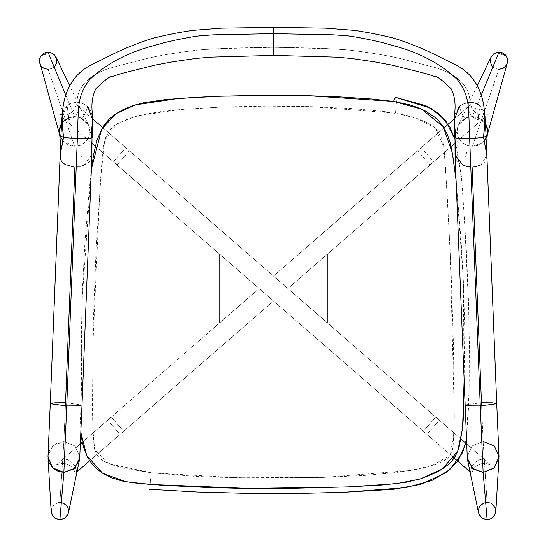 <?xml version="1.0" encoding="UTF-8"?>
<svg xmlns="http://www.w3.org/2000/svg" width="547" height="547" viewBox="0 0 547 547"><rect width="100%" height="100%" fill="white"/><g stroke="black" fill="none" stroke-linecap="round" stroke-linejoin="round"><path stroke-width="0.41" stroke-dasharray="2.73 2.05" d="M273.5 276.05L228.769 237.166L318.231 237.166L273.5 276.05L228.769 237.166L273.5 276.05L318.231 237.166L228.769 237.166L273.5 276.05L443.959 127.875L421.211 147.649L433.573 161.857L455.89 142.459L429.976 164.989L417.621 150.774L429.976 164.989L417.621 150.774L273.5 276.05L287.852 288.529L327.557 254.013L287.852 288.529L327.557 323.038L327.557 254.013L287.852 288.529L327.557 323.038L287.852 288.529L327.557 254.013L327.557 323.038L287.852 288.529L429.976 164.989L417.621 150.774L421.211 147.649L433.573 161.857L429.976 164.989L287.852 288.529L273.5 276.05L287.852 288.529L273.5 276.05L470.735 104.6L273.5 276.05M228.769 237.166L318.231 237.166L228.769 237.166M327.557 323.038L327.557 254.013L327.557 323.038M150.069 484.451L151.259 472.793L124.942 468.423L114.638 465.695L104.75 461.825L100.354 458.906L96.915 454.919L94.822 450.126L94.07 446.284L92.853 429.368L92.464 408.459L93.209 324.85L95.985 251.668L102.125 157.727L103.656 144.75L105.81 137.208L109.762 130.398L113.215 126.412L115.308 124.784L127.348 119.219L140.025 115.198L161.05 111.561L182.301 109.352L224.94 106.897L267.654 106.132L310.375 106.61L353.041 108.607L384.931 111.65L405.977 115.212L416.212 118.166L426.092 122.104L433.094 125.858L436.732 129.687L441.901 138.788L443.241 143.84L444.26 151.615L447.111 193.364L451.118 271.736L453.456 344.931L454.29 418.161L453.176 445.566L452.39 450.072L449.955 455.425L447.343 458.386L442.988 461.388L438.14 463.541L427.993 466.741L417.607 469.141L396.534 472.485L364.63 475.432L321.964 477.435L257.883 478.037L215.169 477.196L193.829 476.259L151.259 472.793L237.637 477.777L324.193 477.374L410.387 470.482L431.419 465.784L449.764 455.706L453.887 435.72L454.311 415.077L450.126 249.747L445.511 167.184L443.672 146.603L435.248 127.936L416.431 118.241L395.502 113.167L396.554 101.373L395.385 97.298L396.554 101.373L395.502 113.167L309.301 106.583L222.745 106.98L179.56 109.591L136.866 116.012L116.921 123.848L104.668 140.305L100.299 181.351L92.799 346.559L92.846 429.204L94.699 449.702L109.174 463.801L151.259 472.793L149.892 484.437M456.075 180.284L463.384 280.837L464.068 381.615L464.759 329.328L463.576 285.766L461.217 242.253L456.075 180.284M80.881 432.636L82.071 300.693L91.376 169.03L89.099 191.183L84.758 245.473L82.474 288.994L81.4 332.562L81.941 376.145L80.443 419.693L80.881 432.636M219.443 254.013L259.148 288.529L219.443 254.013L259.148 288.529L219.443 323.038L219.443 254.013L219.443 323.038L259.148 288.529L219.443 323.038L259.148 288.529L219.443 254.013L219.443 323.038L219.443 254.013M78.611 106.638L76.265 104.6L74.802 108.737L71.978 112.108L68.17 114.296L63.842 115.048L65.613 120.183L68.225 119.93L73.038 117.906L76.662 114.145L78.488 109.256L78.611 106.638L78.488 109.256L77.305 113.003L75.042 116.21L71.917 118.59L68.225 119.93L65.613 120.183L63.842 115.048L68.17 114.296L71.978 112.108L74.802 108.737L76.265 104.6L490.379 464.574L483.794 458.851L478.734 459.979L474.454 462.871L471.541 467.138L470.447 472.205L471.63 473.23L473.387 469.223L476.369 466.023L480.225 463.959L484.546 463.247L484.293 459.282L484.546 463.247L490.379 464.574L484.546 463.247L480.225 463.959L476.369 466.023L474.741 467.5L473.387 469.223L471.63 473.23L470.023 471.842L470.447 472.205L471.541 467.138L474.454 462.871L478.734 459.979L483.794 458.851L466.605 443.911L490.379 464.574L78.611 106.638M117.024 164.989L129.379 150.774L117.024 164.989L95.356 146.152L113.427 161.857L125.789 147.649L129.379 150.774L117.024 164.989L113.427 161.857L125.789 147.649L102.651 127.54L129.379 150.774L117.024 164.989L423.337 431.255L435.692 417.04L423.337 431.255L117.024 164.989M454.16 458.044L423.337 431.255L435.692 417.04L129.379 150.774L439.289 420.164L426.933 434.38L423.337 431.255L435.692 417.04L437.915 418.968L439.289 420.164L426.933 434.38L454.16 458.044M60.792 114.679L57.893 113.585L471.63 473.23L57.893 113.585L60.792 114.679L63.842 115.048L62.201 114.938M460.936 438.981L439.289 420.164L460.936 438.981M273.5 301.007L318.231 339.892L273.5 301.007L228.769 339.892L318.231 339.892L273.5 301.007L228.769 339.892L273.5 301.007L318.231 339.892L228.769 339.892L273.5 301.007L123.663 431.255L111.308 417.04L123.663 431.255L89.715 460.765L120.066 434.38L107.711 420.164L111.308 417.04L123.663 431.255L120.066 434.38L107.711 420.164L82.317 442.236L111.308 417.04L123.663 431.255L273.5 301.007L259.148 288.529L111.308 417.04L259.148 288.529L273.5 301.007L259.148 288.529L273.5 301.007L75.37 473.23L273.5 301.007M228.769 339.892L318.231 339.892L228.769 339.892M468.389 106.638L470.735 104.6L471.569 107.472L473.052 110.036L475.111 112.183L477.62 113.783L480.423 114.754L483.384 115.048L489.107 113.585L287.852 288.529L489.107 113.585L483.384 115.048L480.423 114.754L477.62 113.783L475.111 112.183L473.052 110.036L471.569 107.472L470.735 104.6L468.389 106.638L468.519 109.277L470.365 114.193L472.006 116.258L474.037 117.954L478.885 119.95L481.51 120.183L483.083 118.822L489.107 113.585L481.51 120.183L477.606 119.636L474.037 117.954L470.365 114.193L468.786 110.576L468.389 106.638L454.413 118.781L468.389 106.638M456 142.364L481.51 120.183L456 142.364M56.621 464.574L62.454 463.247L62.707 459.282L56.621 464.574L259.148 288.529L56.621 464.574L62.707 459.282L62.454 463.247L56.621 464.574M76.553 472.205L75.37 473.23L73.613 469.223L72.259 467.5L68.785 464.834L66.775 463.959L62.454 463.247L66.775 463.959L70.631 466.023L73.613 469.223L75.37 473.23L76.553 472.205L76.252 469.606L75.459 467.138L72.546 462.871L68.266 459.979L63.206 458.851L62.707 459.282L63.206 458.851L67.042 459.521L70.536 461.217L72.546 462.871L75.459 467.138L76.553 472.205L76.977 471.842L76.553 472.205M80.395 443.911L63.206 458.851L80.395 443.911M68.484 512.717L68.484 509.325L67.165 506.201L64.744 503.828L59.91 502.392L63.862 441.491L75.096 446.024L79.746 456.957L79.431 460.013M50.686 52.512L40.581 56.163L50.686 52.512M79.705 458.051L79.746 456.957L75.096 446.024L63.862 441.491L53.107 445.566L48.027 455.829L49.756 449.832L52.635 446.003L55.172 444L59.493 442.085L63.862 441.491L59.91 502.392L56.58 503.042L53.743 504.902L51.828 507.705L51.151 511.028M82.235 165.885L74.905 166.849L65.537 402.756L82.009 404.937L65.537 402.756L63.862 441.491L65.537 402.756L54.762 402.824L50.269 403.734M467.569 460.013L467.254 456.957L471.904 446.024L483.138 441.491L487.09 502.392L482.242 503.835L479.828 506.214L478.516 509.332L478.522 512.744M495.835 511.527L495.165 507.691L493.257 504.895L490.42 503.042L487.09 502.392L483.138 441.491L471.904 446.024L467.254 456.957L467.295 458.051M506.419 56.163L496.314 52.512L506.419 56.163M39.562 62.85L41.839 66.809L43.678 68.218L48.102 69.394L74.604 146.261C83.821 145.42 88.949 140.545 89.975 131.629L88.552 125.113L80.785 117.749L74.604 116.497L68.826 117.591L61.332 123.882L64.936 119.82L68.826 117.591L74.604 116.497L65.749 95.075L74.604 116.497L80.785 117.749L84.594 120.06L88.552 125.113L89.393 127.307L89.975 131.629L88.73 137.249L85.38 141.994L80.43 145.16L74.604 146.261L48.102 69.394L52.519 68.218L55.712 64.977L56.785 61.312L55.965 57.114M63.014 141.147L74.604 146.261L68.717 145.126L63.725 141.885L60.396 137.037M59.773 135.266L59.664 134.863M91.834 137.536L91.219 134.118L89.975 131.629L91.992 136.88M91.951 154.452L83.766 165.406L87.308 163.608L89.79 161.235L91.274 158.398L91.91 155.143M74.905 166.849L66.009 164.832L70.098 166.233L74.905 166.849L79.575 166.493L83.766 165.406M60.984 126.207C61.326 123.567 63.937 120.921 68.813 118.261L67.124 105.797L68.813 118.261C72.614 116.518 76.703 116.504 81.1 118.214L80.785 117.749C81.906 120.333 84.231 116.62 87.773 106.61C84.231 116.62 81.906 120.333 80.785 117.749L81.113 118.22C83.37 118.754 85.845 121.051 88.552 125.113L69.64 85.647M496.731 403.734L492.238 402.824L481.463 402.756L483.138 441.491L481.463 402.756L464.991 404.937L481.463 402.756L472.095 166.849L463.234 165.406L467.425 166.493L472.095 166.849L476.902 166.233L480.054 165.228L484.033 162.821L485.927 160.312L486.878 155.799M498.973 455.801L493.886 445.559L483.138 441.491M486.864 155.286L480.991 164.832M479.534 165.433L472.095 166.849M455.008 136.88L457.025 131.629C457.88 140.429 463.001 145.311 472.396 146.261L481.928 143.054L487.227 135.246L487.76 131.328M485.216 139.581L483.274 141.885L478.283 145.126L472.396 146.261L498.898 69.394L501.196 69.093L505.161 66.809L507.438 62.843M491.151 56.867L490.201 60.567L491.288 64.984L494.495 68.225L498.898 69.394L472.396 146.261L466.57 145.16L461.62 141.994L458.27 137.249L457.025 131.629L457.607 127.307L458.448 125.113L462.413 120.06L466.215 117.749L472.396 116.497L481.257 95.075L472.396 116.497L478.174 117.591L482.064 119.82L485.668 123.882L478.174 117.591L478.187 118.261L479.876 105.797L484.984 117.133M62.016 117.133L67.124 105.797C69.544 103.725 72.881 102.583 77.12 102.378C81.934 102.932 85.489 104.34 87.773 106.61L83.445 103.868L77.12 102.378C76.771 82.2 97.879 70.672 115.485 66.638L143.239 59.418C152.969 57.032 153.365 56.922 166.295 54.584C180.455 52.266 192.038 50.659 201.05 49.763L228.988 48.095L273.5 47.274L273.5 55.391L273.5 47.274L214.198 48.833L201.05 49.763C192.038 50.659 180.455 52.266 166.295 54.584C153.365 56.922 152.969 57.032 143.239 59.418L115.485 66.638C97.879 70.672 76.771 82.2 77.12 102.378L71.431 103.397L67.124 105.797L63.924 109.872L62.249 115.273M60.122 155.799L61.073 160.312L62.967 162.821L66.009 164.832M92.265 116.128L90.679 110.672L87.773 106.61M477.36 85.647L458.448 125.113C461.128 121.065 463.61 118.767 465.887 118.22L466.215 117.749C465.094 120.333 462.769 116.62 459.227 106.61C462.769 116.62 465.094 120.333 466.215 117.749L458.448 125.113L457.025 131.629L455.542 134.665M455.042 154.37L455.726 158.398L457.21 161.235L459.692 163.608L463.234 165.406M484.751 115.273L483.076 109.872L479.876 105.797L478.174 117.591L472.396 116.497L466.215 117.749L465.9 118.214C470.297 116.504 474.386 116.518 478.187 118.261C481.818 119.663 484.423 122.309 486.016 126.207M459.227 106.61C461.511 104.34 465.059 102.932 469.88 102.378L463.555 103.868L459.227 106.61L456.321 110.672L454.735 116.128M273.5 33.641L273.5 47.274L332.802 48.833L345.95 49.763C354.962 50.659 366.545 52.266 380.705 54.584C393.635 56.922 394.031 57.032 403.761 59.418L431.515 66.638C449.121 70.672 470.229 82.2 469.88 102.378C470.229 82.2 449.121 70.672 431.515 66.638L403.761 59.418C394.031 57.032 393.635 56.922 380.705 54.584C366.545 52.266 354.962 50.659 345.95 49.763L318.012 48.095L273.5 47.274L273.5 33.641M479.876 105.797L475.569 103.397L469.88 102.378M491.035 57.114L490.83 57.572M492.163 66.249L494.495 68.225L498.898 69.394M48.102 69.394L52.519 68.218L54.85 66.235M495.835 511.493L495.849 511.007M491.924 503.828L490.42 503.042M487.09 502.392L485.38 502.556M58.208 502.556L53.743 504.902L51.329 509.325M61.606 502.556L59.91 502.392M466.413 439.439L469.094 399.153L469.305 356.309L468.731 309.076L464.731 224.072L461.483 176.852L455.07 139.656L461.969 182.151L466.543 253.227L468.478 300.884L469.374 344.001L469.011 391.755L466.413 439.419M81.359 156.709L80.197 151.854M466.803 151.854L465.647 156.702M487.336 134.863L487.227 135.266"/><path stroke-width="0.82" d="M395.385 97.298L393.539 101.427L421.375 109.058L443.186 126.658L452.301 152.784L456.075 180.284L452.772 155.512L450.037 142.186L447.378 134.453L442.01 124.942L438.55 120.689L434.482 117.003L425.272 110.986L420.287 108.573L409.84 104.867L393.539 101.427L395.385 97.298M464.068 381.615L462.564 428.595L457.586 451.446L442.174 469.08L420.096 479.028L396.014 483.733L346.901 486.98L248.447 488.416L150.069 484.451L125.489 481.654L102.556 473.217L86.706 455.48L80.881 432.636L82.139 441.381L84.204 449.278L87.383 456.82L90.221 461.497L93.66 465.771L97.626 469.572L102.036 472.875L111.848 477.941L122.494 481.066L133.461 482.844L162.746 485.319L205.597 487.391L238.957 488.28L283.449 488.519L350.155 486.823L383.461 484.909L405.546 482.379L421.737 478.522L437.005 472.095L441.757 469.347L448.396 464.512L452.232 460.601L455.35 456.109L457.689 451.186L459.323 446.01L462.707 427.323L463.767 411.023L464.068 381.615M91.376 169.03L101.674 129.201L115.759 113.872L135.13 104.935L177.741 98.569L220.892 96.163L307.339 95.67L393.539 101.427L371.427 99.007L338.135 96.798L304.795 95.616L260.304 95.308L215.819 96.361L193.604 97.503L165.871 99.54L143.875 102.72L133.147 105.557L122.877 109.728L113.489 115.499L109.304 119.061L105.674 123.171L102.562 127.683L96.976 140.114L93.845 153.365L91.315 169.502M470.023 471.842L454.16 458.044L470.023 471.842M95.356 146.152L91 142.364L95.356 146.152M466.605 443.911L460.936 438.981L466.605 443.911M62.201 114.938L60.792 114.679M102.651 127.54L92.587 118.781L102.651 127.54M443.959 127.875L454.413 118.781L443.959 127.875M89.715 460.765L76.977 471.842L89.715 460.765M82.317 442.236L80.395 443.911L82.317 442.236M68.457 512.847L79.431 460.013L73.763 469.025L63.862 472.389L59.896 519.65L64.737 518.207L67.978 514.337L68.655 511.021L67.985 507.698L66.078 504.902L61.606 502.556M48.102 69.394L43.678 68.218L41.08 65.948L39.562 62.85L39.377 59.404L40.581 56.163L43.76 53.203L46.885 52.191L50.686 52.512L47.986 52.115L65.749 95.075L47.986 52.115L40.581 56.163L39.281 60.56L59.773 135.266L63.014 141.147M51.329 509.325L51.322 512.717L52.642 515.842L55.062 518.214L59.896 519.65L63.862 472.389L58.016 471.295L52.635 467.849L49.1 462.612L48.245 459.733L48.027 455.808L47.986 456.923L52.635 467.849L63.862 472.389L74.624 468.314L79.705 458.051L82.009 404.937L77.51 405.853L66.734 405.915L63.862 472.389L66.734 405.915L50.269 403.734L54.762 402.824L65.537 402.756L74.905 166.849M485.38 502.556L480.916 504.908L479.015 507.712L478.345 511.035L479.028 514.351L482.269 518.214L487.103 519.65L483.138 472.389L473.237 469.025L467.569 460.013L478.543 512.847M483.138 441.491L494.365 446.003L499.014 456.923L493.989 468.205L483.138 472.389L487.103 519.65L490.44 519L493.278 517.141L495.678 512.71L495.849 511.007L495.165 507.691L491.924 503.828M490.83 57.572L493.592 53.941L497.647 52.211L502.242 52.738L505.018 54.481L506.419 56.163L499.014 52.115L481.257 95.075L499.014 52.115L496.314 52.512L493.592 53.941L490.83 57.572L490.297 62.091L492.163 66.249M56.163 57.558L54.529 54.974L50.686 52.512L54.529 54.974L56.614 59.028L56.341 63.568L54.85 66.235M60.396 137.037L59.637 134.692C60.402 139.841 60.567 146.692 60.136 155.259L50.269 403.734L66.734 405.915L77.51 405.853L82.009 404.937L91.958 154.37L90.905 138.329L91.951 154.452M59.657 134.801L59.24 131.328L59.924 126.993L61.332 123.882L59.24 131.328L59.657 134.801M66.009 164.832C55.623 160.073 62.064 150.22 63.431 137.434C60.464 135.936 59.069 133.906 59.24 131.328C59.069 133.906 60.464 135.936 63.431 137.434L62.016 117.133M91.91 155.143L91.999 136.791L90.905 138.329L77.346 138.671L66.734 405.915L77.346 138.671L63.431 137.434L60.149 154.972M83.424 165.522L82.235 165.885M87.773 106.61L92.621 119.643L90.905 138.329L91.999 136.757L92.628 119.725M463.234 165.406L455.09 155.143L456.095 138.329L455.042 154.37L467.295 458.051L472.376 468.314L483.138 472.389L480.266 405.915L469.49 405.853L464.991 404.937L469.49 405.853L480.266 405.915L483.138 472.389L494.365 467.849L499.014 456.923L498.973 455.801M472.095 166.849L481.463 402.756L492.238 402.824L496.731 403.734L480.266 405.915L469.654 138.671L456.095 138.329L455.001 136.791L455.042 154.37M486.851 154.972L483.575 137.434C486.536 135.936 487.931 133.906 487.76 131.328L485.668 123.882L487.076 126.993L487.76 131.328C487.931 133.906 486.536 135.936 483.569 137.434L486.864 155.286M480.669 164.975L479.534 165.433M486.009 126.179L484.998 117.311L483.569 137.434L469.654 138.671L480.266 405.915L496.731 403.734L486.864 155.259C486.433 146.5 486.604 139.649 487.363 134.692L507.657 61.702L507.37 58.262L506.419 56.163L507.719 60.546L506.563 64.977L503.329 68.211L498.898 69.394M487.76 131.328L487.343 134.801M487.227 135.266L485.216 139.581M62.249 115.273L61.941 121.455L63.431 137.434L77.346 138.671C77.838 119.533 78.419 107.923 79.089 103.841C80.286 95.075 83.814 87.007 89.653 79.65C104.395 65.373 123.554 54.652 147.116 47.486L165.844 42.256C179.86 38.994 191.368 36.813 200.373 35.719L213.631 34.83L273.5 33.641L273.5 54.085L273.5 33.641L213.631 34.83L200.373 35.719C191.368 36.813 179.86 38.994 165.844 42.256L147.116 47.486C123.554 54.652 104.395 65.373 89.653 79.65C83.814 87.007 80.286 95.075 79.089 103.841C78.419 107.923 77.838 119.533 77.346 138.671L90.905 138.329L92.505 124.552L92.265 116.128M455.015 136.511L456.095 138.329L454.584 125.502M454.379 119.643L459.227 106.61M469.88 102.378C474.126 102.583 477.456 103.725 479.876 105.797M273.5 33.641L273.5 27.35L273.5 33.641L333.369 34.83L346.627 35.719C355.632 36.813 367.14 38.994 381.156 42.256L399.884 47.486C423.446 54.652 442.605 65.373 457.347 79.65C463.193 87.007 466.714 95.075 467.911 103.841C468.581 107.923 469.162 119.533 469.654 138.671C469.162 119.533 468.581 107.923 467.911 103.841C466.714 95.075 463.193 87.007 457.347 79.65C442.605 65.373 423.446 54.652 399.884 47.486L381.156 42.256C367.14 38.994 355.632 36.813 346.627 35.719L333.369 34.83L273.5 33.641M454.735 116.128L454.495 124.552L456.095 138.329L469.654 138.671L483.569 137.434L485.059 121.455L484.751 115.273M478.522 512.724L479.849 515.848L482.269 518.214L485.415 519.486L488.813 519.486L491.951 518.207L494.365 515.835L495.849 511.007M490.42 503.042L487.09 502.392M59.91 502.392L58.208 502.556M51.151 511.028L52.642 515.842L55.062 518.214L58.201 519.486L61.599 519.486L64.737 518.207L67.158 515.835L68.484 512.717M466.413 439.419L462.632 452.554L449.552 469.907L431.761 480.546L405.655 487.657L343.133 492.341L297.137 493.456L250.649 493.442L196.934 491.999L149.488 489.278L197.111 492.006L250.82 493.442L297.253 493.456L343.208 492.334L393.696 489.278L420.664 484.396L445.525 472.957L457.962 461.1L464.971 445.374L466.413 439.439M455.07 139.656L445.702 120.716L430.947 108.244L395.358 97.291L425.846 105.728L439.59 114.255L449.949 127.205L455.07 139.67M48.006 457.805L51.172 511.63M495.835 511.527L498.994 457.805M69.64 85.647L55.897 56.97M48.027 455.829L50.269 403.734M496.731 403.734L498.973 455.829M491.042 57.086L477.36 85.647M62.002 117.311L60.99 126.186M454.379 137.694C454.085 127.663 454.208 119.246 454.762 112.456C455.726 103.629 454.543 95.752 451.207 88.826C442.42 80.238 437.046 76.17 435.077 76.607L425.422 73.483L392.151 65.155L374.804 61.886L351.147 58.433L335.571 57.12L273.5 55.391L211.429 57.12L195.853 58.433L172.196 61.886L154.849 65.155L121.578 73.483L111.923 76.607C109.954 76.17 104.58 80.238 95.793 88.826C92.457 95.752 91.274 103.629 92.238 112.456C92.792 119.246 92.915 127.663 92.621 137.694M454.372 119.725L455.166 137.536M486.119 136.49C484.957 115.595 484.704 105.749 481.333 95.322C476.663 81.353 468.355 71.336 456.396 65.264L435.009 54.638C420.841 47.555 402.742 40.649 392.678 37.921C381.047 34.946 368.302 32.437 354.456 30.386L325.786 28.15L273.5 27.35L221.214 28.15L192.544 30.386C178.698 32.437 165.953 34.946 154.322 37.921C144.258 40.649 126.159 47.555 111.991 54.638L90.604 65.264C78.645 71.336 70.337 81.353 65.667 95.322C62.296 105.749 62.043 115.595 60.881 136.49"/></g></svg>
